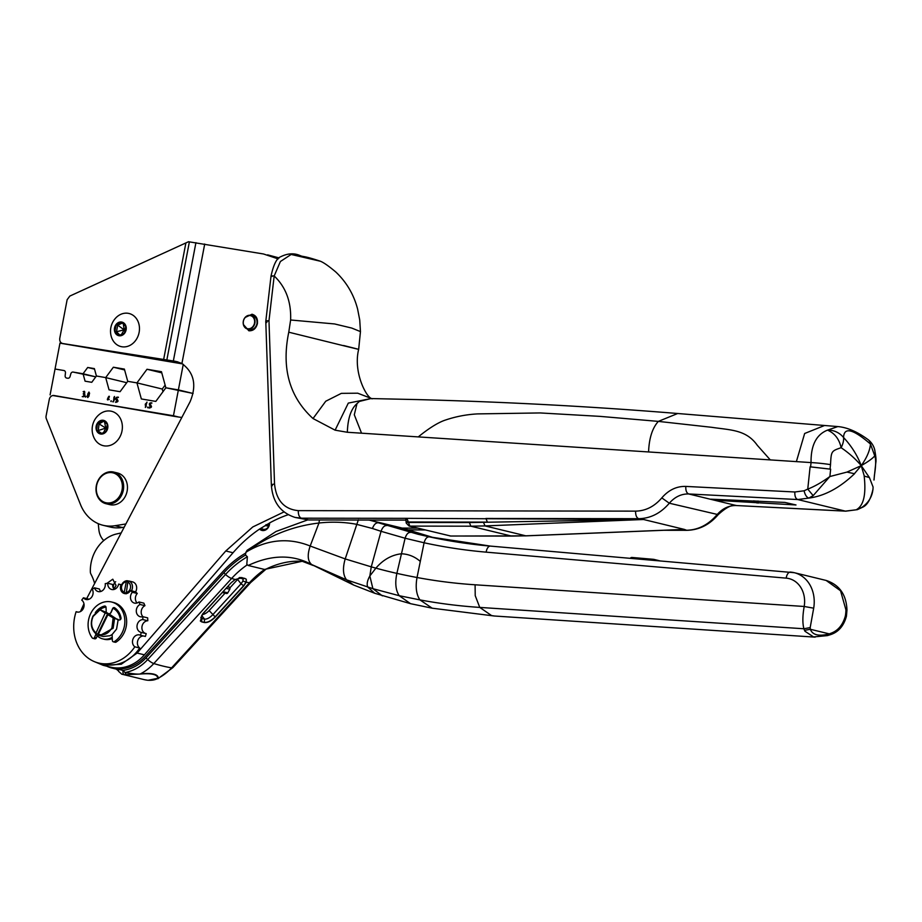 <?xml version="1.0" encoding="UTF-8"?>
<svg xmlns="http://www.w3.org/2000/svg" width="922" height="922" viewBox="0 0 922 922"><rect width="100%" height="100%" fill="white"/><g stroke="black" fill="none" stroke-linecap="round" stroke-linejoin="round"><path stroke-width="1.38" d="M279.17 257.93L267.599 254.852M81.758 600.13A6.512 5.474 103.7 0 1 83.545 608.013A6.512 5.474 103.7 0 1 77.022 612.012A6.512 5.474 103.7 0 1 76.123 611.689A40.729 34.195 -76.3 0 0 98.677 663.045A40.729 34.195 -76.3 0 0 134.819 646.818A6.512 5.474 103.7 0 1 133.033 638.934A6.512 5.474 103.7 0 1 139.556 634.935A6.512 5.474 103.7 0 1 140.455 635.258A40.729 34.195 -76.3 0 0 141.297 632.423A6.512 5.474 103.7 0 1 140.985 632.365A6.512 5.474 103.7 0 1 137.078 625.439A6.512 5.474 103.7 0 1 142.875 619.572A40.729 34.195 -76.3 0 0 142.749 616.668A6.512 5.474 103.7 0 1 140.282 616.737A6.512 5.474 103.7 0 1 136.283 611.079A6.512 5.474 103.7 0 1 140.029 604.486A40.729 34.195 -76.3 0 0 138.945 601.951A6.512 5.474 103.7 0 1 134.462 603.103A6.512 5.474 103.7 0 1 130.601 598.689A6.512 5.474 103.7 0 1 132.342 592.281A40.729 34.195 -76.3 0 0 130.486 590.506A6.512 5.474 103.7 0 1 124.435 593.538A6.512 5.474 103.7 0 1 121.001 584.836A40.729 34.195 -76.3 0 0 118.638 584.087A6.512 5.474 103.7 0 1 111.712 589.492A6.512 5.474 103.7 0 1 107.724 583.269A40.729 34.195 -76.3 0 0 105.223 583.661A6.512 5.474 103.7 0 1 98.228 591.578A6.512 5.474 103.7 0 1 94.528 587.821A40.729 34.195 -76.3 0 0 92.269 589.296A6.512 5.474 103.7 0 1 92.004 596.615A6.512 5.474 103.7 0 1 86.046 599.496A6.512 5.474 103.7 0 1 83.429 597.802A40.729 34.195 -76.3 0 0 81.758 600.13M113.337 641.816L115.158 642.254A1.648 1.383 -76.3 0 0 116.137 642.069A21.632 18.163 -76.3 0 0 126.602 620.045A21.632 18.163 -76.3 0 0 113.394 602.446L111.585 602.008A21.632 18.163 103.7 0 1 120.713 608.174A21.632 18.163 103.7 0 1 124.401 626.061A21.632 18.163 103.7 0 1 114.328 641.631A1.648 1.383 103.7 0 1 112.334 640.41L112.127 634.509L110.041 635.731L103.206 636.48L99.76 635.65L113.141 628.239L114.582 618.535L113.152 617.855L111.965 627.721C108.542 633.702 104.013 635.88 98.354 634.267L98.435 635.223L99.76 635.65M112.265 638.52A16.285 13.669 103.7 0 1 104.44 639.303L102.768 638.888A16.285 13.669 103.7 0 1 96.015 634.405L96.303 633.737M96.153 633.702L94.551 637.402A1.648 1.383 103.7 0 1 92.926 638.358L94.747 638.808A1.648 1.383 -76.3 0 0 96.372 637.84L97.259 635.8M406.072 520.1L308.628 519.95L295.167 517.449C280.565 512.782 272.624 502.006 271.356 485.122L265.801 321.962A6.742 6.742 0 0 1 265.836 320.948L271.022 276.058C273.534 264.614 276.738 258.183 280.634 256.777C287.606 253.32 294.083 252.905 300.053 255.555C303.949 257.203 302.577 255.302 320.441 261.237M679.295 529.643L684.32 529.401L643.544 519.501L406.844 518.348L406.717 519.27M405.784 518.856L406.222 523.062L409.045 526.013M869.4 477.55L873.088 487.023C872.88 495.575 869.123 502.386 861.805 507.446L856.4 509.67C863.649 505.682 866.242 494.48 864.168 476.063L869.4 477.55L861.24 465.645C855.501 458.868 848.793 452.886 841.129 447.7A18.613 9.531 -50.9 0 0 843.561 437.512A18.613 17.08 -143.6 0 0 829.454 430.159A18.613 17.08 -143.6 0 0 827.507 430.136C834.675 433.202 839.216 439.056 841.129 447.7C831.195 451.1 831.252 451.146 830.515 464.619L830.042 469.091L810.104 466.843L807.753 489.098L813.181 495.633L829.881 476.524C821.848 482.321 814.472 486.516 807.753 489.098L804.122 490.781L794.868 491.991L685.818 486.413C676.633 486.159 668.623 489.985 661.8 497.892C654.389 506.524 645.654 510.938 635.592 511.134L298.29 510.638C284.16 509.278 276.243 500.404 274.537 484.027L268.982 320.856C265.697 320.695 264.994 320.856 266.861 321.363M861.805 507.446L862.508 507.261C867.245 505.302 870.737 499.263 872.996 489.133L872.95 489.513M874.033 479.924L874.413 475.279C875.946 465.691 876.061 459.225 874.759 455.871C872.546 458.499 868.04 461.761 861.24 465.645C866.864 457.681 869.942 450.478 870.46 444.047L874.759 455.871A18.613 15.87 163.7 0 0 874.517 449.083C875.877 455.687 876.303 460.205 875.819 462.602L873.964 480.028M864.294 476.098L861.24 465.645L846.961 472.087L829.881 476.524L830.653 469.194L810.599 466.866L811.049 462.579A18.613 1.59 6.1 0 1 830.515 464.619M846.961 472.087L854.544 473.724C839.573 487.992 824.303 496.117 808.755 498.099L813.181 495.633M854.406 473.689L861.24 465.645C857.391 455.41 851.49 446.029 843.561 437.512L843.561 437.512C844.01 426.748 852.977 428.926 870.46 444.047A18.613 9.612 129 0 0 868.363 439.829L868.363 439.829C857.483 431.807 847.306 427.393 837.821 426.575L827.507 430.136C816.304 434.562 810.818 445.372 811.049 462.579L770.285 459.905L757.331 445.338C746.198 429.629 730.904 430.159 711.623 427.301L658.343 421.389C652.361 428.027 649.1 438.215 648.581 451.953L770.285 459.905M266.815 322.527C264.833 322.032 265.548 321.478 268.97 320.856L274.18 275.966L280.403 261.502L291.156 254.46L320.441 261.249C323.795 262.597 328.935 266.216 335.885 272.082C346.58 282.236 353.829 294.579 357.621 309.112L359.73 319.992L360.456 331.597L351.731 328.059L334.571 323.945L290.626 319.992L288.77 332.197C281.337 368.189 289.416 396.967 313.019 418.542L335.112 430.171L347.34 432.268L361.551 433.19L354.29 414.762L356.998 403.617L359.315 401.45L370.932 398.558M288.77 332.197L342.581 345.485C358.635 349.392 367.866 351.605 343.549 345.508L358.67 349.346C353.057 371.958 366.138 396.921 371.462 398.5L357.724 393.198L341.347 393.36L325.743 401.231L313.019 418.542M648.581 451.953L418.277 436.901C425.768 430.77 436.751 422.806 445.58 420.006C455.871 416.525 466.555 414.485 477.619 413.897L540.177 412.941L599.911 416.364L658.343 421.389L677.693 413.505L824.568 425.491L804.652 433.49L796.378 461.611M714.608 500.231L795.997 504.968L784.887 502.421L710.977 499.194L714.608 500.231L714.7 499.39M434.746 537.999L402.142 528.099L417.701 528.122M635.592 511.134C635.523 515.248 636.549 517.772 638.692 518.694L485.906 518.464L487.392 522.117L408.342 521.99L406.844 518.348L301.379 518.187L308.628 519.95M737.035 505.567L736.69 505.59C732.437 504.219 726.282 507.238 718.203 514.637C709.525 524.814 699.049 530.035 686.786 530.323L684.32 529.401L525.805 535.82L485.041 525.92L643.544 519.501L638.692 518.694C650.436 518.464 660.648 513.3 669.314 503.216L661.8 497.892M677.036 529.701L682.96 529.493M419.913 533.584L369.065 520.043L399.745 527.488A183.559 154.124 103.7 0 1 402.142 528.099M641.85 519.501L469.379 522.543L408.308 522.463L406.222 522.186L406.89 521.656M450.985 536.016L449.924 535.947M409.172 526.036L450.57 536.005L511.641 536.097L470.865 526.197L485.041 525.92L483.439 522.278M469.379 522.543L470.865 526.197L409.806 526.105L408.342 521.99L406.222 522.186L406.21 523.016M139.118 332.416A17.022 14.291 103.7 0 1 125.669 346.787A17.022 14.291 103.7 0 1 111.262 336.507A19.316 19.316 0 0 1 115.757 317.975A17.022 14.291 103.7 0 1 132.561 314.967A17.022 14.291 103.7 0 1 139.118 332.416M126.107 329.869A6.984 5.855 103.7 0 1 116.299 334.34A6.984 5.855 103.7 0 1 118.569 322.47A6.984 5.855 103.7 0 1 126.107 329.869M116.137 324.786L114.881 331.378L119.065 335.493L124.516 333.003L125.772 326.411L121.589 322.297L116.137 324.786L117.728 325.166L122.361 323.057M114.881 331.378L116.472 331.759L119.895 335.112M125.334 328.693L124.136 329.822L117.728 325.166L116.472 331.759L124.136 329.822L123.364 324.048M121.531 334.363L124.136 329.822L124.873 331.148M243.316 321.202A6.984 5.855 103.7 0 1 250.749 315.405A6.984 5.855 103.7 0 1 254.887 323.161A6.984 5.855 103.7 0 1 247.453 328.97A6.984 5.855 103.7 0 1 243.316 321.202M243.408 321.213A6.696 5.624 103.7 0 1 250.208 315.566A6.696 5.624 103.7 0 1 254.507 323.092A6.696 5.624 103.7 0 1 247.695 328.728A6.696 5.624 103.7 0 1 243.408 321.213M131.42 590.864A6.742 5.67 -76.3 0 0 132.353 588.363A6.742 5.67 -76.3 0 0 128.78 580.987L130.498 581.413A6.742 5.67 -76.3 0 0 130.071 581.286L132.526 581.874A6.742 5.67 103.7 0 1 136.525 589.377A6.742 5.67 103.7 0 1 135.592 591.878L130.486 590.506M135.592 591.878A40.729 34.195 103.7 0 1 137.263 593.48L132.342 592.281M140.029 604.486L144.938 605.673A40.729 34.195 103.7 0 0 143.855 603.149L138.945 601.951M137.263 593.48A6.512 5.474 -76.3 0 0 137.09 602.988M142.875 619.572L147.785 620.76A40.729 34.195 103.7 0 0 147.658 617.867L142.749 616.668M144.938 605.673A6.512 5.474 -76.3 0 0 143.025 616.737M140.455 635.258L145.376 636.445A40.729 34.195 103.7 0 0 146.206 633.621L141.297 632.423M147.785 620.76A6.512 5.474 -76.3 0 0 142.011 626.441A6.512 5.474 -76.3 0 0 145.595 633.472M143.521 635.996A6.512 5.474 -76.3 0 0 137.758 640.663A6.512 5.474 -76.3 0 0 139.729 648.005L134.819 646.818M76.123 611.689L77.967 612.139M139.729 648.005A40.729 34.195 103.7 0 1 103.587 664.243L98.677 663.045M88.673 599.369A6.512 5.474 -76.3 0 1 88.339 599L83.429 597.802M100.855 591.463A6.512 5.474 -76.3 0 1 99.438 589.02L94.528 587.821M107.724 583.269L112.634 584.467A6.512 5.474 -76.3 0 0 114.017 589.02A6.512 5.474 -76.3 0 0 114.34 589.377M121.681 584.825L118.638 584.087M124.263 592.281L126.245 581.932A5.348 4.495 -76.3 0 0 121.589 586.496A5.348 4.495 -76.3 0 0 124.263 592.281L124.654 593.572C121.427 591.97 120.425 589.112 121.658 584.997L121.001 584.836M121.658 584.997L121.612 584.974A6.742 5.67 -76.3 0 1 127.236 580.733L128.7 581.091M126.245 581.932L127.236 580.733M128.78 580.987L127.778 582.197L126.187 593.814M125.807 592.546A5.348 4.495 -76.3 0 0 130.451 587.994A5.348 4.495 -76.3 0 0 127.778 582.197M113.625 588.467A5.578 4.691 103.7 0 1 113.475 585.458A5.578 4.691 103.7 0 1 115.676 581.724M113.671 472.064L117.486 472.986A16.285 13.669 103.7 0 1 127.34 489.743A16.285 13.669 103.7 0 1 109.787 504.634L105.984 503.712A16.285 13.669 -76.3 0 0 123.525 488.821A16.285 13.669 103.7 0 0 113.671 472.064A16.285 13.669 103.7 0 0 96.13 486.954A16.285 13.669 -76.3 0 0 105.984 503.712M100.625 413.482A17.679 14.844 103.7 0 1 120.609 418.991A17.679 14.844 103.7 0 1 114.777 442.975A17.679 14.844 103.7 0 1 94.493 438.699A19.316 19.316 0 0 1 100.625 413.482M181.83 417.447A232.655 195.337 103.7 0 1 173.44 416.214L54.029 395.515A4.656 3.907 -76.3 0 0 49.292 399.41L46.1 415.903A4.656 3.907 -76.3 0 0 46.342 418.784L80.479 504.518A41.882 35.163 -76.3 0 0 103.068 525.286A41.882 35.163 -76.3 0 0 115.031 525.713L125.888 523.961M94.632 583.465A46.526 39.07 -76.3 0 0 90.909 574.06A4.656 3.907 -76.3 0 1 90.356 571.94A34.898 29.297 -76.3 0 1 116.633 533.953L121.185 532.916M94.77 661.8L103.299 665.361L110.582 667.125A41.882 35.163 103.7 0 0 144.397 654.827L233.036 552.751A139.591 117.209 103.7 0 1 259.555 529.078A7.03 5.901 103.7 0 0 261.952 530.427A7.03 5.901 103.7 0 0 269.455 524.48A7.03 5.901 103.7 0 0 269.581 522.947A139.591 117.209 103.7 0 1 288.171 514.718M106.722 666.191A41.882 35.163 -76.3 0 0 112.277 668.139A41.882 35.163 -76.3 0 0 118.454 668.969M174.419 665.949L180.216 659.61M103.771 540.546A18.613 15.628 -76.3 0 1 98.885 529.793L98.251 523.661M124.193 527.177L122.303 527.488A41.882 35.163 103.7 0 1 110.34 527.05L103.068 525.286M655.646 560.403A4.656 3.907 -76.3 0 0 653.952 559.4A4.656 3.907 -76.3 0 0 653.456 559.32L631.985 557.464A2.328 1.948 -76.3 0 0 630.325 558.213M260.649 528.433A6.304 5.301 -76.3 0 0 266.089 529.689M260.442 528.571A7.03 5.901 -76.3 0 0 262.782 530.565M269.673 522.97L259.555 529.078M268.682 526.255L265.363 525.448M267.76 524.042L269.259 524.411M269.328 523.154A5.578 4.691 103.7 0 1 269.236 524.537A5.578 4.691 103.7 0 1 263.277 529.274A5.578 4.691 103.7 0 1 261.226 528.052M810.184 627.594L810.334 629.277L804.503 630.36L803.903 628.758L810.184 627.594L813.688 608.186L804.191 606.469C802.532 615.838 802.44 623.26 803.903 628.758L479.763 607.414L491.587 615.585L494.365 616.011L815.013 637.125M846.431 616.242L846.961 610.18L845.912 609.788A32.57 27.349 103.7 0 1 845.37 615.884L846.431 616.242C843.745 626.05 838.329 632.215 830.18 634.751L827.426 635.604L829.316 633.887L810.334 629.277C812.559 635.062 818.886 636.595 829.316 633.887L831.921 632.872L830.249 634.728M845.37 615.884L845.324 616.092C842.938 624.563 838.467 630.164 831.921 632.872M845.912 609.788L840.553 590.783L826.135 580.445L794.257 572.689A32.57 27.349 103.7 0 1 814.23 602.089A32.57 27.349 103.7 0 1 813.688 608.186M386.86 525.563C384.416 525.425 382.48 527.338 381.051 531.314L372.442 528.49C373.917 524.537 375.899 522.636 378.366 522.786L417.816 534.207M417.839 534.218L429.203 536.835M490.769 546.147A6.984 3.757 94.9 0 0 490.469 546.101A6.984 3.757 94.9 0 0 486.182 552.151A695.637 584.075 103.7 0 1 424.085 542.77L405.104 538.241L401.462 553.776C391.723 554.883 383.195 559.666 375.888 568.136L369.849 575.973C367.313 580.491 366.599 584.168 367.694 587.014L374.712 593.272L410.521 603.679L432.176 608.197L494.365 616.011M429.306 536.846C426.99 536.742 425.249 538.713 424.085 542.77L420.294 561.44C414.9 556.669 408.619 554.11 401.462 553.776L396.875 573.369C394.881 582.854 395.653 590.299 399.214 595.704L419.936 599.899C416.295 594.459 415.326 587.003 417.032 577.506A694.911 583.465 -76.3 0 0 440.589 581.309A694.911 583.465 -76.3 0 0 475.095 584.79L804.191 606.469A25.597 21.483 -76.3 0 0 804.606 600.671A25.597 21.483 -76.3 0 0 786.212 578.14L486.182 552.151M815.129 637.148L813.677 636.998L804.906 631.224M228.057 586.357L229.474 587.337A1.395 1.176 103.7 0 1 229.785 589.227L227.803 592.846A1.395 1.176 103.7 0 1 226.489 593.514L222.409 592.523M96.084 426.759A6.984 5.855 -76.3 0 0 104.186 433.352A6.984 5.855 -76.3 0 0 105.604 421.377A6.984 5.855 -76.3 0 0 96.084 426.759M97.455 423.509L102.745 420.513L107.24 424.178L106.456 430.816L101.166 433.813L96.672 430.148L97.455 423.509L99.057 423.89L103.679 421.273M104.555 421.988L105.765 428.085L99.057 423.89L98.274 430.539L105.765 428.085L106.94 426.736M106.641 429.283L105.765 428.085L103.644 432.418M101.835 433.444L96.672 430.148M122.257 488.648A15.351 12.896 -76.3 0 0 111.136 472.571A15.351 12.896 -76.3 0 0 96.418 486.885A15.351 12.896 -76.3 0 0 107.54 502.974A15.351 12.896 -76.3 0 0 122.257 488.648M202.252 614.64A6.984 3.169 141.6 0 0 209.133 610.571L215.149 616.864L243.639 585.712L246.128 582.036L246.209 579.166M238.556 578.255A6.984 3.169 141.6 0 1 237.611 579.431L229.889 587.867M225.049 593.169L209.133 610.571M245.748 553.062A100.037 83.994 -76.3 0 0 222.917 571.536L145.1 656.625A41.882 35.163 103.7 0 1 118.454 668.911L118.581 671.343L121.773 674.178A37.283 31.302 -76.3 0 0 122.638 674.397A37.283 31.302 -76.3 0 0 124.389 674.766L140.236 674.04C151.853 673.072 157.697 674.501 157.754 678.304C155.472 679.871 152.107 680.517 147.647 680.24L145.999 680.01A37.283 31.302 103.7 0 1 144.247 679.652L121.692 674.155M245.863 552.451L247.131 550.273L247.165 551.46L245.863 552.451L245.471 555.079M247.246 564.852A91.52 76.849 -76.3 0 0 231.629 578.451A8.609 2.559 -137.6 0 1 225.51 574.475A95.946 80.56 103.7 0 1 247.384 556.761L246.808 564.322L248.168 565.474L264.487 569.439L266.147 569.07M372.442 528.49L356.261 524.249C344.183 522.013 331.747 521.61 318.954 523.016L310.184 546.02C307.164 554.975 307.66 561.152 311.694 564.564L353.633 585.044L346.545 579.834C342.984 575.144 342.535 568.171 345.197 558.928L371.266 566.846A617.118 488.015 -46.5 0 0 375.888 568.136A617.025 487.992 -46.5 0 0 396.875 573.369A764.28 587.533 139.6 0 0 417.032 577.506L420.294 561.44M319.438 519.904L318.954 523.016C292.804 526.082 268.878 535.555 247.165 551.46C267.979 539.324 288.978 537.503 310.184 546.02L345.197 558.928L358.37 519.766M247.384 556.761L245.529 555.079M235.179 579.5L242.198 577.794A256.155 81.447 44.9 0 0 243.569 578.129A256.155 81.447 44.9 0 0 244.929 578.451L246.278 579.258L246.255 582.197L242.947 581.033L241.057 583.787L243.765 585.885L215.287 617.025C211.369 620.979 207.761 622.834 204.477 622.557A256.155 76.192 -137.6 0 1 203.117 622.235A256.155 76.192 -137.6 0 1 201.745 621.901L200.408 621.071L202.633 613.948L231.111 582.808L235.179 579.5A256.155 76.192 42.4 0 1 231.629 578.451L153.813 663.54A8.609 2.559 -137.6 0 1 147.681 659.564A45.973 38.597 103.7 0 1 125.012 672.541L126.164 675.019M116.368 669.142A37.053 31.106 -76.3 0 0 118.5 670.905M203.243 613.487L203.831 614.236M201.664 615.493L204.546 619.135C206.874 619.342 209.548 617.936 212.579 614.928L241.057 583.787L237.611 579.431M200.328 620.967L201.618 621.739L201.837 618.478A253.596 75.431 -137.6 0 0 204.546 619.135L204.35 622.396C207.623 622.673 211.23 620.817 215.149 616.864L215.287 617.025M235.087 579.558L240.308 578.186L243.051 578.855L242.947 581.033M200.892 617.279L201.837 618.478L200.869 617.89L203.001 613.752L231.226 582.681M204.477 622.557L204.35 622.396A255.924 76.123 -137.6 0 1 201.618 621.739L201.745 621.901M264.649 569.45A91.52 76.849 -76.3 0 0 249.424 582.773A256.155 76.192 42.4 0 1 246.255 582.197L243.765 585.885M148.085 680.275L157.754 678.304M118.431 669.084A33.33 27.983 -76.3 0 0 123.052 670.375L125.012 672.541C134.001 674.04 139.164 674.466 140.524 673.821C152.176 672.772 158.1 674.213 158.319 678.143A50.399 42.308 103.7 0 0 171.596 667.862A256.155 76.192 -137.6 0 1 163.01 666.087A256.155 76.192 -137.6 0 1 153.813 663.54A50.399 42.308 103.7 0 1 140.524 673.821L140.236 674.04M278.156 258.909L263.496 253.976L188.514 241.725L69.818 296.077L67.133 299.708L59.769 338.316C59.457 341.152 60.46 342.88 62.777 343.537L173.348 360.986L195.925 242.67M177.001 361.666L181.922 363.522C194.162 372.626 196.893 385.338 190.128 401.658L86.691 598.597M243.373 324.498L248.848 330.779C253.181 330.998 256.028 328.635 257.399 323.691C257.941 318.597 256.143 315.451 252.006 314.241L245.068 317.502M252.155 315.739L252.478 315.785C255.936 316.799 257.434 319.427 256.984 323.668C255.843 327.794 253.458 329.765 249.85 329.58L248.882 329.315M125.922 354.325L180.689 362.98M174.465 361.124L177.9 361.931M62.512 343.48L64.171 343.871M106.929 583.372L112.772 579.2L116.068 585.401L114.017 589.02M103.299 665.361L121.255 664.232L137.124 653.064L225.763 550.987L252.789 526.946L283.988 511.929M83.96 603.795L80.468 611.551M92.926 638.358A1.648 1.383 103.7 0 1 92.235 637.897A21.632 18.163 103.7 0 1 88.547 619.999A21.632 18.163 103.7 0 1 111.585 602.008M112.127 634.497L116.575 629.081L118.108 620.022L119.56 619.964A1.648 1.383 -76.3 0 0 120.989 617.844A17.53 14.717 -76.3 0 0 114.628 607.771A1.648 1.383 -76.3 0 0 112.622 608.566L111.113 612.07A3.077 2.593 103.7 0 1 108.888 613.902L106.445 612.45A3.077 2.593 103.7 0 1 106.18 611.24L106.042 607.448A1.648 1.383 -76.3 0 0 104.463 606.054A17.53 14.717 -76.3 0 0 95.312 612.623M105.811 606.618A17.53 14.717 -76.3 0 0 102.261 608.197M115.192 608.174A1.648 1.383 -76.3 0 0 114.685 608.601L113.014 608.197A1.648 1.383 -76.3 0 0 112.772 608.601L111.251 612.104A3.077 2.593 -76.3 0 1 109.026 613.937L118.108 620.01M112.23 637.263A16.285 13.669 103.7 0 1 102.768 638.888M99.933 609.603A16.285 13.669 103.7 0 1 105.984 607.045M114.685 608.601A16.285 13.669 103.7 0 1 118.373 611.505M113.014 608.197A16.285 13.669 103.7 0 1 120.333 619.665M113.152 617.855L107.886 614.709L98.354 634.267M107.886 614.709L110.34 615.308L107.632 613.683L97.686 634.071L98.389 634.613M105.177 613.084L95.715 633.598C91.013 628.942 90.079 623.122 92.926 616.15L99.461 609.488L105.177 613.084L107.632 613.683M97.686 634.071L95.715 633.598M95.634 632.642C91.313 628.285 90.471 622.892 93.11 616.438L99.91 609.938M99.461 609.488L106.445 612.45M118.016 619.365L114.582 618.535M182.579 363.913L59.965 343.157L55.032 369.019L63.941 370.529A2.328 1.948 103.7 0 1 65.462 372.937L65.151 375.646A2.328 1.948 -76.3 0 0 66.672 378.066L67.767 378.25A2.328 1.948 -76.3 0 0 70.084 376.487L70.798 373.836A2.328 1.948 103.7 0 1 73.115 372.073L83.049 373.756L85.078 381.178L91.762 382.307L96.407 376.015L105.696 377.594L109.05 389.833L120.067 391.7L127.732 381.328L136.94 382.884L141.343 398.949L155.806 401.404L165.868 387.782L193.113 393.475L178.384 389.902L173.451 415.753L52.808 395.526M126.706 382.699L105.696 377.594L126.706 382.699M162.975 391.712L162.237 389.026L136.94 382.884L162.237 389.026L165.142 385.096M183.259 364.351L178.384 389.902L165.868 387.782L161.465 371.704L147.001 369.261L136.94 382.884L127.732 381.328L124.378 369.088L113.36 367.221L105.696 377.594L96.407 376.015L94.378 368.604L87.694 367.475L83.049 373.756L95.784 376.856L73.115 372.073A2.328 1.948 -76.3 0 0 70.798 373.836L70.084 376.487A2.328 1.948 103.7 0 1 67.767 378.25L66.672 378.066A2.328 1.948 103.7 0 1 65.151 375.646L65.462 372.937A2.328 1.948 -76.3 0 0 63.941 370.529L55.032 369.019L50.099 394.87M147.001 369.261L161.788 372.845M113.36 367.221L124.62 369.953M87.694 367.475L94.517 369.134M150.862 404.965L149.975 404.793C152.234 406.464 151.946 407.547 149.122 408.043C151.093 407.443 151.266 406.521 149.641 405.3C148.027 401.508 154.354 403.271 150.286 403.145L149.975 404.793L150.747 404.931L149.099 408.043M150.712 405.507L149.618 405.3M151.807 402.845L150.286 403.145M146.944 402.545L145.365 404.009L146.125 404.147L145.342 407.397L146.955 402.096L145.469 407.42M109.245 399.583L107.344 399.457C108.508 395.999 110.363 394.478 107.92 399.341L108.162 399.399C110.617 394.535 108.75 396.057 107.597 399.514L107.759 399.906M107.505 399.837L107.344 399.457C108.508 395.999 110.363 394.478 107.92 399.341L108.162 399.399M85.297 396.852L85.665 396.345L85.596 397.152M89.595 393.279L87.74 397.543L87.037 396.345L88.892 392.081L89.595 393.279M110.824 401.254L111.182 400.747L111.113 401.566M117.371 399.261L116.483 399.099C118.742 400.759 118.454 401.842 115.63 402.349C117.59 401.738 117.774 400.828 116.149 399.606C114.524 395.803 120.863 397.578 116.794 397.451L116.483 399.099L117.255 399.226L115.596 402.338M117.221 399.802L116.126 399.606M118.316 397.14L116.794 397.451M147.555 407.501L147.912 406.994L147.843 407.812M84.248 391.873L83.153 391.677L84.294 391.297L84.432 393.867C84.962 396.022 84.225 396.933 82.242 396.61C83.118 396.61 83.752 395.849 84.133 394.351C81.228 393.901 87.037 392.346 83.187 391.677C84.674 390.893 85.101 391.62 84.432 393.867C84.962 396.022 84.225 396.933 82.242 396.61C83.118 396.61 83.752 395.849 84.133 394.351L83.199 393.948M114.409 399.883L113.648 399.745L114.432 396.495L113.418 401.704L112.703 401.773L114.409 399.883L112.945 401.831L113.671 401.762M173.451 415.753L178.822 417.055M117.048 397.509C121.105 397.636 114.777 395.872 116.391 399.664M117.359 399.837L115.769 402.372M88.235 393.498C89.422 392.207 89.641 393.118 88.892 396.253L88.639 396.195C89.399 393.06 89.18 392.15 87.993 393.44C87.233 396.564 87.452 397.486 88.639 396.195L88.005 397.002M88.869 392.68L87.993 393.44M89.008 392.115L87.279 396.402L87.867 397.555M88.892 396.253L88.12 397.059M84.409 391.331L83.326 391.7M84.398 391.908L83.372 393.971M83.833 394.074L84.375 394.409C83.994 395.907 83.36 396.667 82.484 396.667C84.467 396.99 85.204 396.08 84.686 393.925M114.777 399.387C114.316 396.748 114.086 396.714 114.086 399.272L113.832 399.214C113.832 396.644 114.074 396.691 114.524 399.33C114.074 396.691 113.832 396.644 113.832 399.214L113.982 399.249M114.559 396.529L113.786 399.768M145.25 404.562C145.699 407.213 145.93 407.247 145.941 404.677L145.25 404.562C145.699 407.213 145.93 407.247 145.941 404.677L146.183 404.735C146.183 407.317 145.953 407.27 145.492 404.62M145.365 404.009L146.241 404.182M150.54 403.214C154.596 403.329 148.269 401.566 149.883 405.369M150.862 405.53L149.272 408.066M418.277 436.901L361.551 433.19M272.048 276.473C270.204 275.978 270.918 275.816 274.18 275.966C285.808 287.065 291.294 301.736 290.626 319.992M862.531 507.261L857.356 509.659L845.359 511.122L797.714 499.54L808.755 498.099C806.531 497.189 804.987 494.745 804.122 490.781M857.356 509.659L845.728 511.168L736.321 505.533L846.119 511.145M664.704 530.242L686.337 530.265C698.081 530.035 708.292 524.872 716.959 514.787C722.468 508.46 728.922 505.383 736.321 505.533L688.676 493.962C681.277 493.8 674.823 496.889 669.314 503.216L718.192 514.637M408.411 529.85L424.95 529.885M371.024 398.558L348.309 403.098L335.112 430.171M356.998 403.617C351.04 408.826 347.813 418.369 347.34 432.268M274.537 484.027C271.275 484.557 270.549 485.11 272.37 485.687M298.29 510.638C298.221 514.741 299.247 517.265 301.379 518.187L295.178 517.426M685.818 486.413C685.611 490.516 686.556 493.028 688.676 493.962L797.714 499.54C795.594 498.618 794.649 496.105 794.868 491.991M715.887 500.392L715.979 499.447M753.689 500.819L753.539 502.317M758.045 503.112L758.264 501.049M756.778 502.951L756.985 500.992M754.807 502.478L754.98 500.888M526.312 535.809L512.067 536.097M122.303 527.488L115.031 525.713M268.763 526.082L266.746 524.63M417.804 534.207L429.26 536.835L490.469 546.101L794.257 572.689A32.57 27.349 103.7 0 0 790.811 572.124A6.984 3.757 94.9 0 0 790.5 572.078A6.984 3.757 94.9 0 0 786.212 578.14M434.758 537.999L420.006 533.608M490.158 546.089A688.665 578.221 103.7 0 1 429.341 536.858M410.578 532.386C408.216 532.282 406.383 534.23 405.104 538.241L381.051 531.314L371.266 566.846L369.849 575.973L372.891 588.674L346.545 579.834L311.694 564.564C292.597 554.283 271.425 554.583 248.168 565.474M410.521 603.679L399.214 595.704L372.891 588.674L382.376 595.866M475.095 584.802L475.222 595.647L479.763 607.414A716.014 601.179 103.7 0 1 419.936 599.899L432.176 608.197M402.868 528.271L411.385 530.818M223.159 591.717L227.803 592.846M226.224 588.351L229.785 589.227M227.573 586.876L229.474 587.337M250.726 582.508A8.609 2.559 -137.6 0 1 249.424 582.773L171.596 667.862A8.609 2.559 42.4 0 0 172.898 667.597L250.726 582.508L266.066 569.105M264.487 569.439L302.209 561.279L313.273 565.509M144.247 679.652L147.647 680.24M243.154 578.878L244.687 578.394M239.374 577.564L242.083 577.621M245.517 555.056A98.308 82.542 103.7 0 0 223.885 572.746L146.056 657.824A43.611 36.615 -76.3 0 1 123.052 670.375A3.953 2.144 99.8 0 0 124.389 674.766M223.885 572.746L225.51 574.475L147.681 659.564A4.887 1.452 42.4 0 1 146.056 657.824M181.922 363.522L204.707 244.03M178.96 362.784L166.79 360.248L189.379 241.852M170.95 361.597L163.586 359.799L185.829 243.235M144.397 654.827L137.124 653.064M233.036 552.751L225.763 550.987M114.328 641.631L116.137 642.069M94.551 637.402L96.372 637.84M104.463 606.054L105.546 606.319M408.584 529.908L425.169 529.931M663.391 530.288L686.786 530.323M360.456 331.597L358.67 349.346M371.462 398.5L372.062 398.88M409.08 526.024L450.789 536.039L526.07 535.855L682.073 529.539M250.749 315.405L253.446 316.062M247.453 328.97L250.173 329.627M118.419 669.637L112.277 668.139M266.585 524.733L268.014 526.093M266.02 525.794L265.997 524.641M846.972 610.18C846.396 594.725 839.446 584.813 826.124 580.434M374.712 593.272L353.633 585.044M813.365 636.952L827.426 635.604M302.209 561.279L302.22 561.291C290.395 560.564 278.432 563.123 266.331 568.978M157.812 678.788L172.898 667.597M653.952 559.4L659.414 560.726M64.033 343.848L62.592 343.503M307.648 519.927L276.081 531.452L247.131 550.273M837.821 426.575L824.568 425.491M677.693 413.505C591.889 406.498 505.002 401.865 417.044 399.583L370.16 398.546M874.517 449.083A18.613 18.613 0 0 0 868.363 439.829"/></g></svg>
